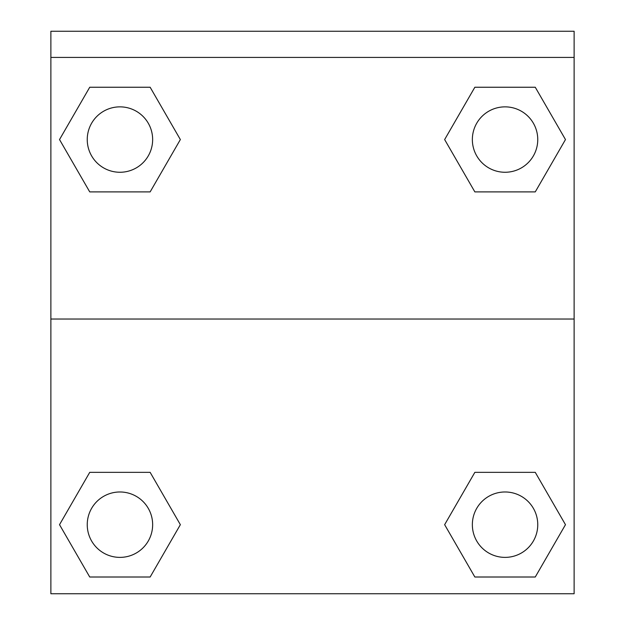 <?xml version="1.0" encoding="UTF-8"?>
<svg xmlns="http://www.w3.org/2000/svg" width="625" height="625" viewBox="0 0 625 625"><rect width="100%" height="100%" fill="white"/><g stroke="black" fill="none" stroke-linecap="round" stroke-linejoin="round"><path stroke-width="0.94" d="M449.914 515.547L474.852 472.352L493.773 472.352L474.852 472.352L444.641 524.68L474.852 472.352L535.266 472.352L474.852 472.352L535.266 472.352L565.477 524.68L535.266 577.008L565.477 524.68M89.734 472.352L150.148 472.352L89.734 472.352L59.523 524.68L89.734 472.352L150.148 472.352L180.359 524.68L150.148 577.008L89.734 577.008L150.148 577.008L89.734 577.008L59.523 524.68M175.086 148.695L150.148 191.891L131.227 191.891L150.148 191.891L180.359 139.562L150.148 191.891L89.734 191.891L150.148 191.891L89.734 191.891L59.523 139.562L89.734 87.242L59.523 139.562M535.266 191.891L474.852 191.891L535.266 191.891L565.477 139.562L535.266 191.891L474.852 191.891L444.641 139.562L474.852 87.242L444.641 139.562M574.125 57.414L574.125 31.25L50.875 31.25L50.875 57.414L574.125 57.414L574.125 593.75L50.875 593.75L50.875 57.414M535.266 577.008L474.852 577.008L535.266 577.008L474.852 577.008L444.641 524.68M50.875 319.039L574.125 319.039M474.852 87.242L535.266 87.242L474.852 87.242L535.266 87.242L565.477 139.562M89.734 87.242L150.148 87.242L89.734 87.242L150.148 87.242L180.359 139.562M537.758 524.68A32.703 32.703 0 0 0 488.703 496.359A32.703 32.703 0 0 0 488.703 553A32.703 32.703 0 0 0 537.758 524.68M152.648 524.68A32.703 32.703 0 0 0 103.594 496.359A32.703 32.703 0 0 0 103.594 553A32.703 32.703 0 0 0 152.648 524.68M537.758 139.562A32.703 32.703 0 0 0 488.703 111.242A32.703 32.703 0 0 0 488.703 167.883A32.703 32.703 0 0 0 537.758 139.562M152.648 139.562A32.703 32.703 0 0 0 103.594 111.242A32.703 32.703 0 0 0 103.594 167.883A32.703 32.703 0 0 0 152.648 139.562M474.852 472.352L493.773 472.352M131.227 472.352L150.148 472.352M493.773 191.891L474.852 191.891M150.148 191.891L131.227 191.891"/></g></svg>
